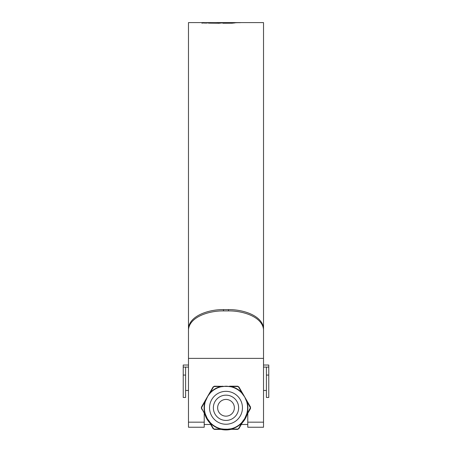 <?xml version="1.0" encoding="UTF-8"?>
<svg xmlns="http://www.w3.org/2000/svg" width="452" height="452" viewBox="0 0 452 452"><rect width="100%" height="100%" fill="white"/><g stroke="black" fill="none" stroke-linecap="round" stroke-linejoin="round"><path stroke-width="0.68" d="M268.77 375.07L268.77 397.466L266.397 397.466L266.397 375.07L268.77 375.07L268.77 367.092L266.397 367.092L266.397 375.07M263.522 365.024L268.77 365.024L268.77 367.092M188.478 367.092L183.23 367.092L183.23 365.024L188.478 365.024M266.397 367.092L263.522 367.092M183.23 375.07L183.23 397.466L185.602 397.466L185.602 375.07L183.23 375.07L183.23 367.092M185.602 367.092L185.602 375.07M217.638 407.794A8.362 8.362 0 0 0 226 416.156A8.362 8.362 0 0 0 234.362 407.794A8.362 8.362 0 0 0 226 399.438A8.362 8.362 0 0 0 217.638 407.794M238.639 407.794A12.639 12.639 0 0 1 226 420.433A12.639 12.639 0 0 1 213.361 407.794A12.639 12.639 0 0 1 226 395.161A12.639 12.639 0 0 1 238.639 407.794M263.522 329.604C262.414 316.886 242.984 310.699 228.526 310.908L228.526 309.609C243.069 309.411 262.363 315.581 263.522 328.293L263.522 427.236L247.775 427.236L247.775 413.292M228.526 310.908L223.474 310.908C208.931 310.716 189.637 316.88 188.478 329.604L188.478 358.385L263.522 358.385L263.522 22.6L243.651 22.6M204.225 413.292L204.225 422.168L188.478 422.168L188.478 22.6L204.394 22.606L202.089 22.911L206.253 23.092L210.231 22.611M243.56 22.6L216.774 22.6M202.038 23.329L202.089 22.967M209.157 22.617L204.394 22.668M208.536 23.125L219.367 23.221L223.938 22.668L211.333 22.64L218.35 22.922L208.536 23.125M209.745 22.6L212.547 22.651M222.842 23.233L232.17 23.199L236.876 22.623L226.475 22.617L222.842 23.233M236.656 22.741L238.927 22.617L236.656 22.741M238.724 22.719L240.995 22.611L238.724 22.719M243.244 22.6L243.752 22.6M204.225 422.168L204.225 427.236L188.478 427.236L188.478 422.168M228.526 309.609L223.474 309.609L223.474 310.908M188.478 329.604L188.478 328.293C189.586 315.592 209.016 309.394 223.474 309.609M246.945 22.6L255.109 22.6L246.945 22.6M206.733 22.99L203.643 23.052M204.394 22.995L204.394 22.606M221.966 22.995L219.57 22.99M219.57 22.702L219.57 23.086L218.35 23.312M209.943 23.142L209.943 22.837M218.35 23.216L218.35 22.922M222.452 22.899L222.452 22.606M234.238 23.012L231.311 23.125M227.559 23.007L224.7 23.227M226.475 23.007L226.475 22.617M232.497 23.125L232.497 22.736M233.531 23.012L233.531 22.623M249.21 22.606L250.928 22.6M209.078 393.895L210.112 392.731A21.894 21.894 0 0 1 220.898 386.505L214.254 386.533L214.401 386.194L231.102 386.505A21.894 21.894 0 0 1 241.888 392.731L238.543 386.991L238.91 386.946L246.498 400.093L246.99 401.568A21.894 21.894 0 0 1 246.99 414.026L250.408 407.794L246.99 401.568L246.702 401.653L244.707 396.992L241.673 392.941A21.594 21.594 0 0 0 231.028 386.793L226 386.194L220.971 386.793A21.594 21.594 0 0 0 210.327 392.941L207.863 396.059L205.298 401.653L205.01 401.568L205.502 400.093L213.09 386.946L214.401 386.194L213.09 386.946L213.457 386.991L210.112 392.731L210.327 392.941M205.298 401.653A21.594 21.594 0 0 0 205.298 413.942L207.293 418.597L201.287 407.794L205.01 414.026A21.894 21.894 0 0 1 205.01 401.568L201.711 407.337L201.49 407.037L205.502 400.093M205.502 415.501L205.01 414.026L205.298 413.942M250.289 408.258L250.51 408.551L242.922 421.693L241.888 422.857A21.894 21.894 0 0 1 231.102 429.089L237.746 429.061L237.599 429.4L220.898 429.089A21.894 21.894 0 0 1 210.112 422.857L213.457 428.598L213.09 428.643L207.293 418.597L210.327 422.654A21.594 21.594 0 0 0 220.971 428.795L226 429.4L231.028 428.795A21.594 21.594 0 0 0 241.673 422.654L244.707 418.597L246.702 413.942A21.594 21.594 0 0 0 246.702 401.653M222.424 386.194L220.898 386.505L220.971 386.793M242.922 393.895L241.888 392.731L241.673 392.941M238.543 386.991L237.746 386.533L231.102 386.505L231.028 386.793M246.498 415.501L246.99 414.026L246.702 413.942M229.576 429.4L231.102 429.089L231.028 428.795M237.746 429.061L238.543 428.598L241.888 422.857L241.673 422.654M209.078 421.693L210.112 422.857L210.327 422.654M213.457 428.598L214.254 429.061L220.898 429.089L220.971 428.795M238.91 386.946L237.599 386.194L238.91 386.946M250.51 408.551L250.51 407.037L250.51 408.551L249.871 409.659M237.599 429.4L238.91 428.643L237.599 429.4L236.323 429.4M213.09 428.643L214.401 429.4L213.09 428.643M201.711 407.337L201.711 408.258M214.254 429.061L214.401 429.4L222.424 429.4M238.543 428.598L238.91 428.643L242.922 421.693M250.289 407.337L250.51 407.037L249.871 405.936M237.746 386.533L237.599 386.194L229.576 386.194M214.254 386.533L213.457 386.991M202.129 405.936L201.49 407.037M201.49 408.551L202.129 409.659M246.498 400.093L250.51 407.037M263.522 422.168L247.775 422.168M204.869 414.405A22.142 22.142 0 0 0 209.711 422.789M221.158 429.4A22.142 22.142 0 0 0 230.842 429.4M242.289 422.789A22.142 22.142 0 0 0 247.131 414.405M209.547 407.794A16.453 16.453 0 0 1 226 391.342A16.453 16.453 0 0 1 242.453 407.794A16.453 16.453 0 0 1 226 424.247A16.453 16.453 0 0 1 209.547 407.794M209.327 421.524L207.293 418.597L205.773 415.371M227.09 429.372L229.554 429.101M245.233 417.642L246.227 415.371M244.142 396.065L242.673 394.065M227.096 386.223L222.446 386.494M205.773 400.223L207.293 396.992L209.327 394.065M226 386.194L229.554 386.494M245.233 397.958L246.227 400.223M244.136 419.535L242.673 421.524M224.904 429.372L222.446 429.101M266.397 390.466L263.522 390.466M188.478 390.466L185.602 390.466M263.522 427.236L247.775 427.236M204.225 427.236L188.478 427.236M247.357 414.009L242.063 423.185M231.3 429.4L220.7 429.4M209.937 423.185L204.643 414.009M247.775 424.479L241.317 424.479M210.683 424.479L204.225 424.479M206.767 417.637L207.858 419.529M224.91 386.217C226.508 386.183 226.508 386.183 224.91 386.217M207.863 396.059L207.31 396.958M206.767 397.952L207.293 396.992"/></g></svg>
